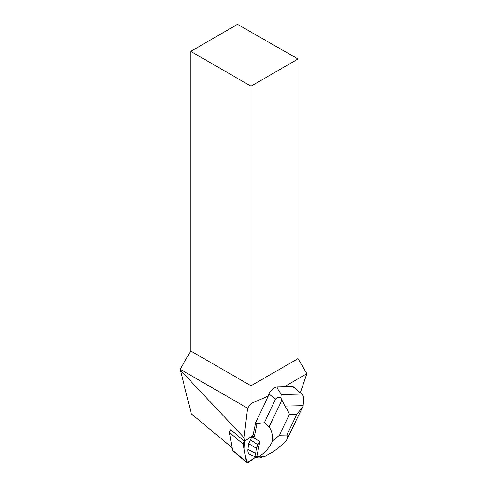 <?xml version="1.0" encoding="UTF-8"?>
<svg xmlns="http://www.w3.org/2000/svg" width="487" height="487" viewBox="0 0 487 487"><rect width="100%" height="100%" fill="white"/><g stroke="black" fill="none" stroke-linecap="round" stroke-linejoin="round"><path stroke-width="0.73" d="M246.666 462.413A3.184 1.723 129.7 0 0 249.046 461.993L255.882 456.983L247.384 462.65L245.363 456.228L244.139 449.008L244.486 441.173A3.184 1.723 129.7 0 0 243.311 444.144L246.3 461.725A3.184 1.723 129.7 0 0 246.666 462.413L232.914 450.992A3.184 1.723 -50.3 0 1 232.549 450.298L229.56 432.724A3.184 1.723 -50.3 0 1 230.735 429.753M300.363 392.729L306.84 373.718L284.146 386.818M267.862 396.223L250.994 403.553L247.548 408.179L180.16 369.274L191.342 413.865L232.11 447.723M190.721 51.372L250.994 86.169L298.062 58.994L237.528 24.35L190.721 51.372L190.721 350.987L180.16 369.274M298.062 58.994L298.062 358.609L306.84 373.718M268.24 396.254L255.669 422.606L253.197 435.025L244.833 441.161A2.125 1.144 129.7 0 0 244.644 441.307L244.03 437.691L247.548 408.179M250.994 403.553L250.994 385.783L298.062 358.609M190.721 350.987L250.994 385.783L250.994 86.169M303.176 405.671L284.919 406.073C287.141 409.263 288.639 412.032 289.406 414.388L296.802 414.224L302.506 407.43L303.176 405.671L303.778 396.917L301.867 394.062L293.831 387.238A8.029 4.334 129.7 0 0 291.932 386.648L277.45 386.964A8.029 4.334 129.7 0 0 269.001 393.898L268.343 395.943M244.644 441.307L230.655 429.844M180.16 369.937L244.03 437.691M301.867 394.062L281.456 394.507L280.737 397.422C277.913 397.246 276.159 397.867 275.478 399.285L264.289 422.746L256.966 423.684L255.669 422.606M252.844 435.287L252.102 436.802L259.833 441.502L256.966 455.929L258.445 456.879L264.051 456.757C271.856 453.147 279.313 447.76 286.423 440.601L302.275 407.899M256.966 423.684L254.342 436.882L252.783 435.591M264.289 422.746L269.013 427.099C271.454 429.516 272.665 434.112 272.647 440.905L279.471 435.208L286.873 435.043C287.555 436.504 287.403 438.355 286.423 440.601M272.647 440.905C269.384 447.979 264.648 453.306 258.445 456.879M254.342 436.882L252.102 436.802L250.421 439.779L248.54 443.718L247.871 449.343A12.041 6.501 129.7 0 0 250.257 454.736L257.617 457.677A9.57 5.168 129.7 0 0 262.712 456.788M284.919 406.073L280.737 397.422M297.837 390.568C294.696 387.962 292.724 386.654 291.932 386.648M277.45 386.964C276.433 387.062 277.773 389.576 281.456 394.507M259.571 441.307L259.815 441.514L257.94 444.832L250.421 439.779M257.94 444.832L256.339 448.186L248.54 443.718M256.339 448.186L255.718 453.391A9.57 5.168 129.7 0 0 257.617 457.677M232.549 450.298L246.3 461.725M243.311 444.144L229.56 432.724M275.478 399.285L269.001 393.898M279.471 435.208L289.406 414.388M296.802 414.224L286.873 435.043M281.833 400.235L269.013 427.099M255.718 453.391L247.871 449.343"/></g></svg>
